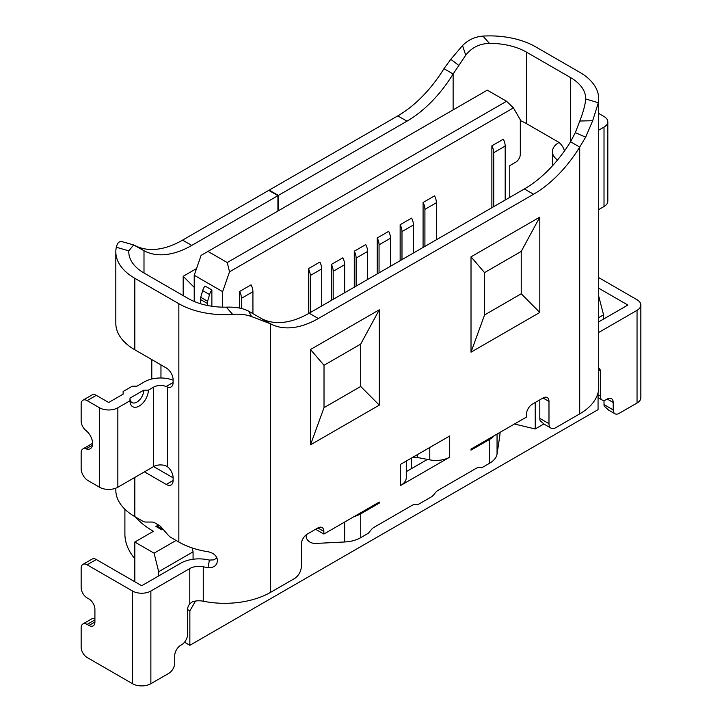 <?xml version="1.0" encoding="UTF-8"?>
<svg xmlns="http://www.w3.org/2000/svg" width="722" height="722" viewBox="0 0 722 722"><rect width="100%" height="100%" fill="white"/><g stroke="black" fill="none" stroke-linecap="round" stroke-linejoin="round"><path stroke-width="1.08" d="M252.926 313.646L252.926 291.706L241.455 298.321L241.455 308.438M310.252 312.581L310.252 275.551A11.029 6.363 -120 0 0 308.42 268.692L308.42 313.637M308.42 268.692L319.882 262.068A11.029 6.363 60 0 1 321.723 268.927L321.723 305.966M344.656 292.726L344.656 264.694L333.185 271.319L333.185 299.341M367.588 279.486L367.588 251.455L356.117 258.079L356.117 286.102M377.218 273.927L377.218 237.971A11.029 6.363 60 0 1 379.05 244.839L379.05 272.862M390.521 266.247L390.521 238.215A11.029 6.363 -120 0 0 388.68 231.356L377.218 237.971M400.15 260.687L400.15 224.732A11.029 6.363 60 0 1 401.983 231.591L401.983 259.622M413.453 253.007L413.453 224.975A11.029 6.363 -120 0 0 411.612 218.116L400.15 224.732M423.083 247.447L423.083 202.494A11.029 6.363 60 0 1 424.915 209.353L424.915 246.382M436.386 239.767L436.386 202.729A11.029 6.363 -120 0 0 434.545 195.87L423.083 202.494M491.881 207.719L491.881 145.826A11.029 6.363 60 0 1 493.713 152.685L493.713 206.663M505.183 200.048L505.183 146.061A11.029 6.363 -120 0 0 503.342 139.202L491.881 145.826M211.871 306.263L211.871 289.982L204.994 286.002A8.429 4.864 120 0 0 202.665 290.596L209.542 294.567L207.611 301.255A6.489 3.745 120 0 0 207.286 303.411L207.286 305.451M202.665 290.596L200.734 297.283A6.489 3.745 120 0 0 200.409 299.44L200.409 303.7M209.542 294.567A8.429 4.864 -60 0 1 211.871 289.982M506.555 101.27L487.296 90.151L207.972 251.418L227.24 262.537L506.555 101.27L513.432 107.894L229.533 271.806L222.647 291.661L194.218 275.244L194.218 301.471M598.709 296.146L603.565 314.837L603.565 319.079M158.669 575.93L158.669 571.698L154.084 553.16L134.815 542.032L134.815 581.761M509.768 197.395L509.768 165.618L515.734 162.179A6.489 3.745 120 0 0 520.318 154.237L520.318 119.807L513.432 107.894M227.24 262.537L229.533 271.806M194.218 275.244L201.095 255.389L207.972 251.418M222.647 291.661L222.647 307.166M135.357 516.925A97.299 56.172 180 0 0 153.398 531.311L134.815 542.032M252.926 291.706A11.029 6.363 -120 0 0 251.085 284.838L239.623 291.462L239.623 308.059M344.656 264.694A11.029 6.363 -120 0 0 342.815 257.835L331.353 264.451L331.353 300.406M367.588 251.455A11.029 6.363 -120 0 0 365.747 244.596L354.285 251.211L354.285 287.166M124.897 509.245L124.897 533.964A97.299 56.172 0 0 0 134.815 558.675M356.117 258.079A11.029 6.363 -120 0 0 354.285 251.211M333.185 271.319A11.029 6.363 -120 0 0 331.353 264.451M241.455 298.321A11.029 6.363 -120 0 0 239.623 291.462M160.961 528.269L161.881 529.858L155.916 526.41L156.836 525.887L160.961 528.269L161.8 527.782M156.836 525.887L158.443 524.957M163.028 529.19L161.881 529.858M192.133 547.935L193.072 551.834L193.072 559.261M193.072 551.834L158.669 571.698M598.06 392.687L598.06 409.636L189.859 645.306L184.516 642.228M514.434 424.022L535.219 428.967L543.856 423.985M411.387 458.127L411.387 468.686M154.084 553.16L176.096 540.444L178.848 542.032A64.863 37.445 0 0 0 207.99 551.734C213.775 552.944 216.97 555.94 217.575 560.723L216.636 564.081L214.768 566.111L212.151 567.384L207.99 567.627A64.863 37.445 180 0 1 203.252 566.788L203.252 601.209A64.863 37.445 0 0 0 270.579 592.347L294.432 578.584A9.729 5.614 120 0 0 301.309 566.662L301.309 544.424A8.429 4.864 -60 0 1 307.274 534.09L317.897 527.962A8.429 4.864 -60 0 1 322.111 527.538A8.429 4.864 -60 0 1 323.862 531.401L323.862 534.045L379.285 502.052L379.285 503.108L360.738 513.82A25.947 14.982 180 0 1 354.096 516.591M189.859 645.306L189.859 610.884L195.536 601.056M203.252 601.209A12.969 7.491 180 0 0 192.458 601.796L189.787 603.736A6.489 3.745 -60 0 0 187.567 609.558L189.859 610.884M535.219 402.488L535.219 428.967M603.565 314.837L598.709 317.635M207.99 567.627L209.434 560.073L213.703 559.875L216.997 557.98M115.818 488.18L115.818 490.139A64.863 37.445 0 0 0 134.815 516.618L142.595 521.103A9.729 5.614 -120 0 0 145.673 522.042L151.945 522.042A9.729 5.614 60 0 1 155.022 522.981L158.65 525.074A9.729 5.614 60 0 1 161.728 527.692L167.991 534.93A9.729 5.614 -120 0 0 171.069 537.547L176.096 540.444M400.593 485.509L400.593 464.327L449.707 435.971L449.707 457.161L400.593 485.509A19.458 11.236 0 0 0 406.287 477.567L406.287 461.042L410.845 458.407A6.489 3.745 0 0 1 417.478 457.504L427.442 459.418L406.287 471.628M310.487 349.52L379.285 309.801L379.285 405.132L310.487 444.851L310.487 349.52L324.016 365.278L360.702 344.096L360.702 386.469L379.285 405.132M539.812 217.123L539.812 312.455L471.015 352.174L471.015 256.842L539.812 217.123L521.23 251.418L521.23 293.782L484.543 314.972L471.015 352.174M270.579 592.347L270.579 323.817L261.409 318.519A97.299 56.172 120 0 0 309.169 313.213L524.38 188.956A97.299 56.172 120 0 0 570.542 141.774L579.712 147.071A97.299 56.172 -60 0 1 533.558 194.254L318.339 318.51A97.299 56.172 -60 0 1 270.579 323.817L251.617 316.597C246.247 314.548 239.93 313.817 232.665 314.395A64.863 37.445 180 0 1 178.848 303.709L134.815 278.295A64.863 37.445 180 0 1 115.818 251.816A64.863 37.445 180 0 1 116.314 247.222C117.352 243.052 119.13 241.166 121.666 241.572L129.834 243.801M360.738 513.82L360.738 537.646L368.428 533.206L371.018 529.993A8.429 4.864 -60 0 1 373.996 527.349L412.082 505.355A8.429 4.864 -60 0 1 415.06 504.561L416.269 504.669A8.429 4.864 120 0 0 419.247 503.866L431.043 497.061A8.429 4.864 120 0 0 434.021 494.417L435.231 492.918A8.429 4.864 -60 0 1 438.209 490.274L476.294 468.289A8.429 4.864 -60 0 1 479.273 467.486L481.863 467.721L489.552 463.28A25.947 14.982 0 0 0 497.052 453.994L497.052 434.057M489.552 463.28L489.552 439.445L471.015 450.149L471.015 449.093L526.428 417.099L526.428 414.446A8.429 4.864 -60 0 1 532.394 404.121L543.016 397.984A8.429 4.864 -60 0 1 547.24 397.569A8.429 4.864 -60 0 1 548.982 401.432L548.982 423.67A9.729 5.614 120 0 0 550.994 428.128A9.729 5.614 120 0 0 555.859 427.641L579.712 413.877A64.863 37.445 0 0 0 598.709 387.398L598.709 98.761A64.863 37.445 180 0 1 598.339 102.741L592.69 120.709L585.668 137.171L579.712 147.071L579.712 413.877M449.707 457.161A19.458 11.236 180 0 1 429.789 459.869L427.442 459.418M379.285 309.801L360.702 344.096M310.487 444.851L324.016 407.65L324.016 365.278M360.702 386.469L324.016 407.65M539.812 312.455L521.23 293.782M471.015 256.842L484.543 272.6L521.23 251.418M484.543 314.972L484.543 272.6M462.531 45.567L465.735 55.17L453.127 73.987L443.949 68.689L450.799 59.303L462.531 45.567C468.163 39.891 474.968 36.732 482.928 36.1A64.863 37.445 180 0 1 535.679 46.858L579.712 72.281A64.863 37.445 180 0 1 598.709 98.761M539.812 399.835L539.812 418.372A9.729 5.614 120 0 0 540.2 420.8L544.397 424.31L550.994 428.128M489.552 439.445A25.947 14.982 0 0 0 494.362 435.61M500.093 432.307A9.729 0.695 92.9 0 1 499.579 437.361L497.052 453.994M360.738 537.646A25.947 14.982 180 0 1 344.656 541.978L315.839 543.431A9.729 7.915 -8.6 0 1 306.218 536.951A9.729 7.915 -8.6 0 1 306.146 535.977L305.993 534.993M379.285 503.108L378.364 502.584M323.862 534.045L315.604 529.28M598.339 102.741L585.732 98.968A51.894 29.963 0 0 0 585.741 98.761A51.894 29.963 0 0 0 570.542 77.57L570.542 141.774L575.299 132.667L579.811 121.034L592.69 120.709M585.732 98.968C585.271 104.555 583.295 111.91 579.811 121.034M570.542 77.57L526.509 52.155L526.509 123.652L557.926 141.792A9.729 5.614 60 0 1 564.451 150.97M465.735 55.17C471.737 47.553 479.643 43.627 489.444 43.374A51.894 29.963 180 0 1 526.509 52.155M598.709 277.609L637.048 299.747A12.969 7.491 180 0 1 640.847 305.036A12.969 7.491 180 0 1 637.048 310.334L598.709 332.472M598.709 288.204L627.869 305.036L598.709 321.877M598.709 368.13A6.489 3.745 -60 0 1 599.007 368.274A6.489 3.745 -60 0 1 600.352 371.243L598.709 368.915M306.146 534.867L306.146 535.977M189.787 603.736L189.787 568.557A12.969 7.491 180 0 1 203.252 566.788M251.617 316.597L248.594 311.146L261.409 318.519M189.787 568.557L150.871 591.029A12.969 7.491 180 0 1 132.523 591.029L87.118 564.812A8.429 4.864 -120 0 0 82.904 564.396A8.429 4.864 -120 0 0 81.153 568.25L81.153 587.582A8.429 4.864 -120 0 0 87.118 597.906L88.95 598.971A8.429 4.864 60 0 1 94.916 609.296L94.916 622.003A8.429 4.864 60 0 1 93.174 625.866A8.429 4.864 60 0 1 88.95 625.451L87.118 624.395A8.429 4.864 -120 0 0 82.904 623.97A8.429 4.864 -120 0 0 81.153 627.833L81.153 647.165A8.429 4.864 -120 0 0 87.118 657.489L132.523 683.707A12.969 7.491 180 0 0 150.871 683.707L168.758 673.382A8.429 4.864 -60 0 0 174.724 663.049L174.724 655.639A8.429 4.864 -60 0 1 180.68 645.306L181.601 644.782A8.429 4.864 -60 0 0 187.567 634.457L187.567 609.558M209.434 560.073A51.894 29.963 180 0 1 207.548 559.712A25.947 14.982 0 0 0 180.617 563.259L141.702 585.732L96.297 559.514A8.429 4.864 -120 0 0 92.073 559.099L82.904 564.396M87.118 400.629A8.429 4.864 -120 0 0 82.904 400.214L92.073 394.916A8.429 4.864 60 0 1 96.297 395.331L87.118 400.629L99.501 407.777A12.969 7.491 180 0 0 117.848 407.777L130.005 400.764L130.005 398.12L143.759 390.169L148.353 390.169L153.624 387.127A9.729 5.614 180 0 1 166.141 386.523L173.118 382.489L173.118 379.844A9.729 5.614 60 0 0 166.24 367.931L134.815 349.791A64.863 37.445 0 0 1 115.818 323.312L115.818 251.816M173.118 382.489A9.729 5.614 60 0 1 171.105 386.947A9.729 5.614 60 0 1 167.387 387.019L167.387 466.683A9.729 5.614 60 0 1 173.118 477.82L173.118 480.473A9.729 5.614 60 0 1 171.105 484.922A9.729 5.614 60 0 1 166.24 484.444L173.118 480.473M144.454 471.863L166.24 484.444M134.752 245.417L143.994 250.733L143.994 272.997A51.894 29.963 180 0 1 128.796 251.816A51.894 29.963 180 0 1 128.823 250.886L133.66 244.92L143.118 250.245M143.994 272.997L188.027 298.421A51.894 29.963 0 0 0 226.311 307.175L232.665 314.395M248.594 311.146C242.754 308.132 235.327 306.814 226.311 307.175M637.048 310.334L637.048 403.02L619.16 413.345A8.429 4.864 -60 0 1 614.936 413.76L608.61 410.105L604.179 406.107A8.429 4.864 -60 0 1 604.016 404.609L604.016 400.367M82.904 623.97L92.073 618.673A8.429 4.864 60 0 1 94.916 618.483M173.118 477.82L153.624 466.565A9.729 5.614 0 0 1 166.141 465.961L167.387 466.683M166.141 386.523L167.387 387.019M133.66 244.92L121.666 241.572M526.509 123.652A51.894 29.963 0 0 0 520.318 120.592M598.709 113.435L604.016 116.504A12.969 7.491 180 0 1 607.816 121.792A12.969 7.491 180 0 1 604.016 127.09L598.709 130.159M558.99 142.496A22.698 13.104 0 0 0 552.42 151.719A22.698 13.104 0 0 0 557.528 159.995M598.709 209.597L604.016 206.537L604.016 127.09M607.816 121.792L607.816 201.239A12.969 7.491 180 0 1 604.016 206.537M637.048 403.02A12.969 7.491 0 0 0 640.847 397.723L640.847 305.036M607.229 399.049A8.429 4.864 -60 0 1 611.444 398.625A8.429 4.864 -60 0 1 613.195 402.488L607.229 399.049L606.318 399.573A8.429 4.864 -60 0 1 602.094 399.997A8.429 4.864 -60 0 1 600.352 396.134L600.352 371.243M614.936 413.76A8.429 4.864 -60 0 1 613.195 409.906L613.195 402.488M151.791 378.996L151.791 359.583M134.815 245.435A97.299 56.172 120 0 0 182.576 240.128L268.746 190.373L277.925 195.671L277.925 211.032M153.624 387.127L153.624 466.565L117.848 487.224A12.969 7.491 0 0 1 99.501 487.224L88.039 480.599A9.729 5.614 -120 0 1 81.153 468.686L81.153 452.793A8.429 4.864 -120 0 1 82.904 448.94A8.429 4.864 -120 0 1 86.044 448.849L92.488 445.122M173.118 380.196A22.698 13.104 0 0 0 144.454 381.83L136.882 386.198L132.297 386.198L123.128 391.495L123.128 394.14L108.679 402.488L96.297 395.331M148.353 390.169A12.969 7.491 -60 0 1 139.175 406.062A12.969 7.491 -60 0 1 130.005 400.764M269.207 190.644L269.207 190.112L397.795 115.872A97.299 56.172 120 0 0 443.949 68.689M453.127 109.879L453.127 73.987A97.299 56.172 -60 0 1 406.964 121.17L397.795 115.872M182.576 240.128L191.754 245.426L277.925 195.671M191.754 245.426A97.299 56.172 -60 0 1 143.994 250.733M160.961 377.994L160.961 364.881M82.904 400.214A8.429 4.864 -120 0 0 81.153 404.076L81.153 421.025A8.429 4.864 -120 0 0 86.044 430.619A11.353 6.552 60 0 1 92.263 440.564A11.353 6.552 60 0 1 90.268 448.723A11.353 6.552 60 0 1 86.044 448.849M130.005 398.12A9.729 5.614 120 0 0 136.882 402.091A9.729 5.614 120 0 0 143.759 390.169M269.207 190.112L278.385 195.409L406.964 121.17M278.385 210.77L278.385 195.409M183.18 295.623L183.18 276.273L196.528 268.566M82.904 448.94L92.073 443.642A8.429 4.864 60 0 1 92.624 443.398M194.218 287.365L183.18 276.273M321.723 268.927L310.252 275.551M390.521 238.215L379.05 244.839M413.453 224.975L401.983 231.591M436.386 202.729L424.915 209.353M505.183 146.061L493.713 152.685M200.734 297.283L207.611 301.255M207.286 303.411L200.409 299.44M429.789 447.469L429.789 459.869M524.38 188.956L533.558 194.254M318.339 318.51L309.169 313.213M548.982 423.67L539.812 418.372M548.982 401.432L543.016 397.984M344.656 522.042L344.656 541.978M323.862 531.401L317.897 527.962M178.848 303.709L178.848 542.032M417.478 454.571L417.478 457.504M575.299 132.667L585.668 137.171M489.444 43.374L482.928 36.1M269.459 323.447L260.507 318.023M96.297 559.514L87.118 564.812M134.815 278.295L134.815 349.791M134.815 477.422L134.815 516.618M116.314 247.222L128.823 250.886M458.605 65.287L450.799 59.303M598.06 394.808L600.352 396.134M604.016 404.609L613.195 409.906M88.95 625.451L94.916 622.003M94.916 619.891L87.118 624.395M117.848 407.777L117.848 487.224M150.871 591.029L150.871 683.707M99.501 407.777L99.501 487.224M132.523 591.029L132.523 683.707M305.929 535.047L306.218 536.951M602.094 399.997L598.06 397.66M552.42 165.87L552.42 151.719"/></g></svg>
